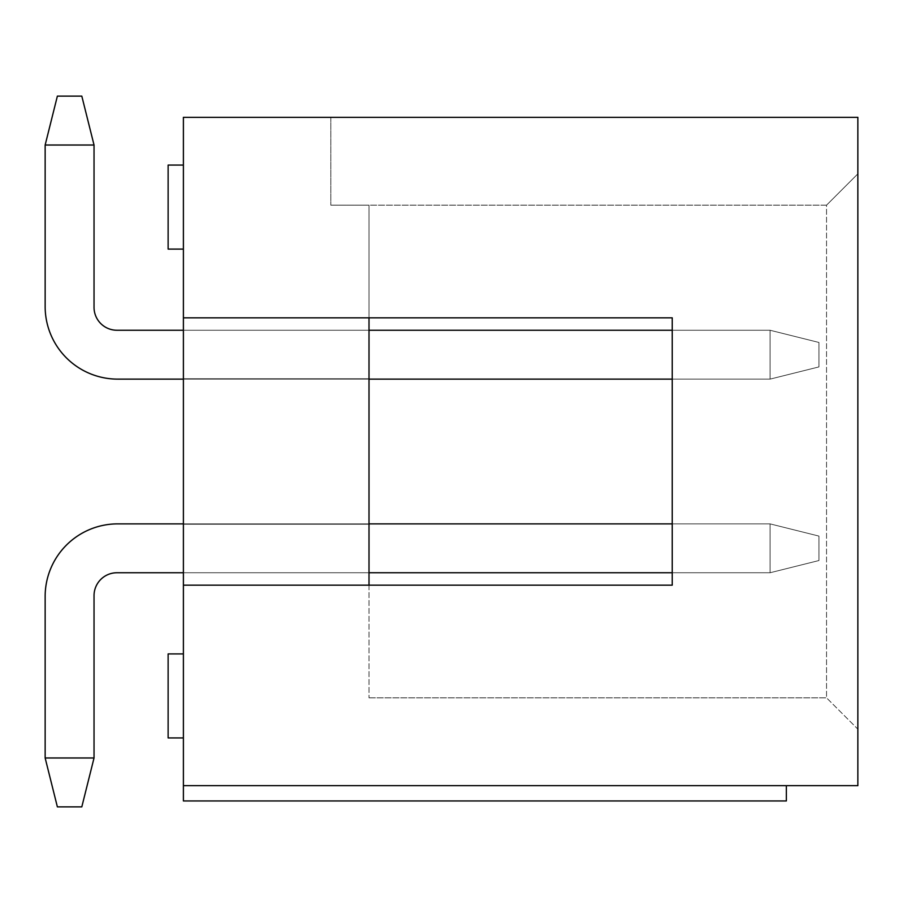 <?xml version="1.0" encoding="UTF-8"?>
<svg xmlns="http://www.w3.org/2000/svg" width="903" height="903" viewBox="0 0 903 903"><rect width="100%" height="100%" fill="white"/><g stroke="black" fill="none" stroke-linecap="round" stroke-linejoin="round"><path stroke-width="0.68" stroke-dasharray="4.51 3.39" d="M369.011 330.25L369.011 378.752L369.011 330.25L369.011 378.752L369.011 330.25L369.011 378.752L369.011 330.25L369.011 378.752L369.011 330.25L369.011 378.752L369.011 330.25L369.011 378.752L369.011 330.25L369.011 378.752L369.011 330.25L369.011 378.752L369.011 330.25L369.011 378.752L369.011 330.25L369.011 378.752L369.011 330.25L369.011 378.752L369.011 330.25L369.011 378.752L369.011 330.25L183.399 330.25L369.011 330.25L183.399 330.25L183.399 378.752L183.399 330.25L369.011 330.25L183.399 330.25L183.399 378.752L369.011 378.752L183.399 378.752L183.399 330.25L369.011 330.25L183.399 330.25L183.399 378.752L369.011 378.752L183.399 378.752L183.399 330.25L369.011 330.25L183.399 330.25L183.399 378.752L369.011 378.752L183.399 378.752L183.399 330.25L369.011 330.25L183.399 330.25L183.399 378.752L369.011 378.752L183.399 378.752L183.399 330.25L369.011 330.25L183.399 330.25L183.399 378.752L369.011 378.752L183.399 378.752L183.399 330.25L183.399 378.752L369.011 378.752L183.399 378.752L369.011 378.752L183.399 378.752L183.399 330.25L369.011 330.25L183.399 330.25L183.399 378.752L369.011 378.752L183.399 378.752L183.399 330.25L369.011 330.25L183.399 330.25L183.399 378.752L369.011 378.752L183.399 378.752L183.399 330.25L369.011 330.25L183.399 330.25L183.399 378.752L369.011 378.752L183.399 378.752L183.399 330.25L369.011 330.25L183.399 330.25L183.399 378.752L369.011 378.752L183.399 378.752L183.399 330.25L369.011 330.25L183.399 330.25L183.399 378.752L369.011 378.752L183.399 378.752L183.399 330.25L369.011 330.25L183.399 330.25M369.011 524.248L369.011 572.75L369.011 524.248L369.011 572.75L369.011 524.248L369.011 572.75L369.011 524.248L369.011 572.75L369.011 524.248L369.011 572.75L369.011 524.248L369.011 572.75L369.011 524.248L369.011 572.75L369.011 524.248L369.011 572.75L369.011 524.248L369.011 572.75L369.011 524.248L369.011 572.75L369.011 524.248L369.011 572.75L369.011 524.248L369.011 572.75L369.011 524.248L183.399 524.248L369.011 524.248L183.399 524.248L183.399 572.75L183.399 524.248L369.011 524.248L183.399 524.248L183.399 572.75L369.011 572.75L183.399 572.75L369.011 572.75L183.399 572.75L183.399 524.248L369.011 524.248L183.399 524.248L183.399 572.75L369.011 572.75L183.399 572.75L183.399 524.248L369.011 524.248L183.399 524.248L183.399 572.75L369.011 572.75L183.399 572.75L183.399 524.248L369.011 524.248L183.399 524.248L183.399 572.75L369.011 572.75L183.399 572.75L183.399 524.248L369.011 524.248L183.399 524.248L183.399 572.75L369.011 572.75L183.399 572.75L183.399 524.248L183.399 572.75L369.011 572.75L183.399 572.75L183.399 524.248L369.011 524.248L183.399 524.248L183.399 572.75L369.011 572.75L183.399 572.75L183.399 524.248L369.011 524.248L183.399 524.248L183.399 572.75L369.011 572.75L183.399 572.75L183.399 524.248L369.011 524.248L183.399 524.248L183.399 572.75L369.011 572.75L183.399 572.75L183.399 524.248L369.011 524.248L183.399 524.248L183.399 572.75L369.011 572.75L183.399 572.75L183.399 524.248L369.011 524.248L183.399 524.248L183.399 572.75L369.011 572.75L183.399 572.75L183.399 524.248L369.011 524.248M183.399 572.75L369.011 572.75M183.399 785.666L183.399 585.167L672.238 585.167L672.238 317.833L183.399 317.833L183.399 117.334L857.85 117.334L330.814 117.334L857.85 117.334L857.85 173.85L826.538 205.173L330.814 205.173L369.011 205.173L369.011 317.833L183.399 317.833L183.399 585.167L369.011 585.167L369.011 205.173L826.538 205.173L826.538 697.827L857.85 729.15L857.85 173.85L826.538 205.173L857.85 173.85L857.85 729.15L826.538 697.827L826.538 205.173L857.85 173.85L857.85 117.334L857.85 785.666L183.399 785.666L786.355 785.666L183.399 785.666L183.399 800.95L183.399 785.666L786.355 785.666L786.355 800.95L786.355 785.666L183.399 785.666L183.399 800.95L786.355 800.95L786.355 785.666M168.127 653.907L183.399 653.907L168.127 653.907L168.127 737.932L168.127 653.907L168.127 737.932L168.127 653.907L168.127 737.932L183.399 737.932L183.399 653.907L183.399 737.932L183.399 653.907L183.399 737.932L183.399 653.907L183.399 737.932L168.127 737.932M168.127 165.068L183.399 165.068L168.127 165.068L168.127 249.093L168.127 165.068L168.127 249.093L168.127 165.068L168.127 249.093L183.399 249.093L183.399 165.068L183.399 249.093L183.399 165.068L183.399 249.093L183.399 165.068L183.399 249.093L168.127 249.093M116.95 330.25L770.067 330.25L770.067 379.125L818.953 366.911L818.953 342.463L770.067 330.25L818.953 342.463L770.067 330.25L770.067 379.125L818.953 366.911L770.067 379.125L818.953 366.911L770.067 379.125L818.953 366.911L770.067 379.125L818.953 366.911L770.067 379.125L818.953 366.911L818.953 342.463L818.953 366.911L818.953 342.463L818.953 366.911L818.953 342.463L818.953 366.911L818.953 342.463L770.067 330.25L672.238 330.25L672.238 379.125L770.067 379.125L770.067 330.25L818.953 342.463L818.953 366.911L770.067 379.125L117.717 379.125A72.567 72.567 0 0 1 45.15 306.569A72.567 72.567 0 0 0 117.717 379.125L770.067 379.125L770.067 330.25L116.95 330.25A22.914 22.914 0 0 1 94.036 307.325A22.914 22.914 0 0 0 116.95 330.25A22.914 22.914 0 0 1 94.036 307.325L94.036 145.022L45.15 145.022L45.15 306.569L45.15 145.022L94.036 145.022L94.036 307.325A22.914 22.914 0 0 0 116.95 330.25A22.914 22.914 0 0 1 94.036 307.325L94.036 145.022L81.812 96.136L94.036 145.022L45.15 145.022L45.15 306.569A72.567 72.567 0 0 0 117.717 379.125A72.567 72.567 0 0 1 45.15 306.569L45.15 145.022L94.036 145.022L94.036 307.325A22.914 22.914 0 0 0 116.95 330.25A22.914 22.914 0 0 1 94.036 307.325L94.036 145.022L81.812 96.136L57.374 96.136L45.15 145.022L45.15 306.569A72.567 72.567 0 0 0 117.717 379.125L770.067 379.125L117.717 379.125A72.567 72.567 0 0 1 45.15 306.569L45.15 145.022L94.036 145.022L45.15 145.022L45.15 306.569A72.567 72.567 0 0 0 117.717 379.125L770.067 379.125L770.067 330.25L116.95 330.25A22.914 22.914 0 0 1 94.036 307.325A22.914 22.914 0 0 0 116.95 330.25A22.914 22.914 0 0 1 94.036 307.325L94.036 145.022L94.036 307.325A22.914 22.914 0 0 0 116.95 330.25L770.067 330.25L770.067 379.125L117.717 379.125A72.567 72.567 0 0 1 45.15 306.569L45.15 145.022L94.036 145.022L81.812 96.136L94.036 145.022L45.15 145.022L45.15 306.569A72.567 72.567 0 0 0 117.717 379.125L770.067 379.125L770.067 330.25L818.953 342.463L770.067 330.25L116.95 330.25L770.067 330.25L770.067 379.125L117.717 379.125A72.567 72.567 0 0 1 45.15 306.569L45.15 145.022L94.036 145.022L94.036 307.325L94.036 145.022L81.812 96.136L57.374 96.136L45.15 145.022L45.15 306.569A72.567 72.567 0 0 0 117.717 379.125L770.067 379.125L770.067 330.25L818.953 342.463L818.953 366.911L818.953 342.463L770.067 330.25L116.95 330.25L770.067 330.25L770.067 379.125L117.717 379.125A72.567 72.567 0 0 1 45.15 306.569L45.15 145.022L94.036 145.022L45.15 145.022L45.15 306.569A72.567 72.567 0 0 0 117.717 379.125L770.067 379.125L770.067 330.25L818.953 342.463L818.953 366.911L770.067 379.125L117.717 379.125A72.567 72.567 0 0 1 45.15 306.569L45.15 145.022L94.036 145.022L94.036 307.325A22.914 22.914 0 0 0 116.95 330.25L770.067 330.25L770.067 379.125L770.067 330.25L818.953 342.463L770.067 330.25L116.95 330.25L770.067 330.25L770.067 379.125L117.717 379.125L770.067 379.125L770.067 330.25L818.953 342.463L818.953 366.911L770.067 379.125L117.717 379.125A72.567 72.567 0 0 1 45.15 306.569A72.567 72.567 0 0 0 117.717 379.125L770.067 379.125L770.067 330.25L116.95 330.25L770.067 330.25L770.067 379.125L117.717 379.125A72.567 72.567 0 0 1 45.15 306.569L45.15 145.022L45.15 306.569A72.567 72.567 0 0 0 117.717 379.125L770.067 379.125L770.067 330.25L818.953 342.463L770.067 330.25L116.95 330.25A22.914 22.914 0 0 1 94.036 307.325L94.036 145.022L81.812 96.136L94.036 145.022L45.15 145.022L94.036 145.022L94.036 307.325L94.036 145.022L81.812 96.136L57.374 96.136L81.812 96.136L94.036 145.022L45.15 145.022L45.15 306.569L45.15 145.022L94.036 145.022L94.036 307.325A22.914 22.914 0 0 0 116.95 330.25L770.067 330.25L770.067 379.125L117.717 379.125A72.567 72.567 0 0 1 45.15 306.569A72.567 72.567 0 0 0 117.717 379.125L770.067 379.125L770.067 330.25L818.953 342.463L818.953 366.911L818.953 342.463L770.067 330.25L116.95 330.25L770.067 330.25L770.067 379.125L117.717 379.125A72.567 72.567 0 0 1 45.15 306.569L45.15 145.022L45.15 306.569A72.567 72.567 0 0 0 117.717 379.125L770.067 379.125L770.067 330.25L818.953 342.463L818.953 366.911L770.067 379.125L117.717 379.125A72.567 72.567 0 0 1 45.15 306.569L45.15 145.022L94.036 145.022L81.812 96.136L57.374 96.136L45.15 145.022L45.15 306.569L45.15 145.022L94.036 145.022L45.15 145.022L57.374 96.136L81.812 96.136L94.036 145.022L94.036 307.325L94.036 145.022L81.812 96.136L57.374 96.136L45.15 145.022L57.374 96.136L81.812 96.136L94.036 145.022L45.15 145.022L57.374 96.136L45.15 145.022L57.374 96.136L81.812 96.136L57.374 96.136L45.15 145.022L57.374 96.136L81.812 96.136L94.036 145.022L94.036 307.325A22.914 22.914 0 0 0 116.95 330.25L770.067 330.25L116.95 330.25A22.914 22.914 0 0 1 94.036 307.325L94.036 145.022L81.812 96.136L57.374 96.136L45.15 145.022L57.374 96.136L81.812 96.136L94.036 145.022L45.15 145.022L57.374 96.136L81.812 96.136L57.374 96.136L45.15 145.022L57.374 96.136L81.812 96.136L94.036 145.022L94.036 307.325L94.036 145.022L81.812 96.136L57.374 96.136L45.15 145.022L57.374 96.136L81.812 96.136L94.036 145.022L45.15 145.022L57.374 96.136L45.15 145.022L57.374 96.136L81.812 96.136L57.374 96.136L45.15 145.022L94.036 145.022L94.036 307.325A22.914 22.914 0 0 0 116.95 330.25L770.067 330.25L770.067 379.125L818.953 366.911L818.953 342.463L770.067 330.25L818.953 342.463L818.953 366.911L770.067 379.125L818.953 366.911L818.953 342.463L770.067 330.25L116.95 330.25L770.067 330.25L770.067 379.125L818.953 366.911L770.067 379.125L818.953 366.911L818.953 342.463L818.953 366.911L770.067 379.125L818.953 366.911L818.953 342.463L770.067 330.25L818.953 342.463L818.953 366.911L770.067 379.125L818.953 366.911L818.953 342.463L770.067 330.25L116.95 330.25A22.914 22.914 0 0 1 94.036 307.325L94.036 145.022L81.812 96.136L94.036 145.022L94.036 307.325M117.717 523.875L770.067 523.875L818.953 536.089L770.067 523.875L818.953 536.089L770.067 523.875L770.067 572.75L116.95 572.75L770.067 572.75L116.95 572.75L770.067 572.75L116.95 572.75L770.067 572.75L116.95 572.75L770.067 572.75L116.95 572.75L770.067 572.75L116.95 572.75L770.067 572.75L116.95 572.75L770.067 572.75L116.95 572.75L770.067 572.75L116.95 572.75L770.067 572.75L770.067 523.875L117.717 523.875A72.567 72.567 0 0 0 45.15 596.431A72.567 72.567 0 0 1 117.717 523.875L770.067 523.875L818.953 536.089L818.953 560.537L770.067 572.75L770.067 523.875L818.953 536.089L770.067 523.875L770.067 572.75L818.953 560.537L770.067 572.75L770.067 523.875L117.717 523.875L770.067 523.875L818.953 536.089L770.067 523.875L770.067 572.75L770.067 523.875L818.953 536.089L770.067 523.875L818.953 536.089L818.953 560.537L770.067 572.75L770.067 523.875L117.717 523.875L770.067 523.875L818.953 536.089L770.067 523.875L770.067 572.75L818.953 560.537L770.067 572.75L770.067 523.875L818.953 536.089L770.067 523.875L770.067 572.75L770.067 523.875L117.717 523.875A72.567 72.567 0 0 0 45.15 596.431A72.567 72.567 0 0 1 117.717 523.875A72.567 72.567 0 0 0 45.15 596.431A72.567 72.567 0 0 1 117.717 523.875A72.567 72.567 0 0 0 45.15 596.431A72.567 72.567 0 0 1 117.717 523.875A72.567 72.567 0 0 0 45.15 596.431A72.567 72.567 0 0 1 117.717 523.875A72.567 72.567 0 0 0 45.15 596.431A72.567 72.567 0 0 1 117.717 523.875A72.567 72.567 0 0 0 45.15 596.431A72.567 72.567 0 0 1 117.717 523.875L770.067 523.875L818.953 536.089L818.953 560.537L770.067 572.75L770.067 523.875L818.953 536.089L770.067 523.875L770.067 572.75L818.953 560.537L770.067 572.75L770.067 523.875L818.953 536.089L818.953 560.537L818.953 536.089L770.067 523.875L770.067 572.75L818.953 560.537L818.953 536.089L818.953 560.537L770.067 572.75L818.953 560.537L818.953 536.089L818.953 560.537L818.953 536.089L770.067 523.875L770.067 572.75L818.953 560.537L818.953 536.089L818.953 560.537L770.067 572.75L818.953 560.537L818.953 536.089L818.953 560.537L770.067 572.75L818.953 560.537L818.953 536.089L818.953 560.537L770.067 572.75L818.953 560.537L818.953 536.089L818.953 560.537L770.067 572.75L818.953 560.537L818.953 536.089L818.953 560.537L818.953 536.089L818.953 560.537L818.953 536.089L770.067 523.875L672.238 523.875L672.238 572.75L770.067 572.75L818.953 560.537L818.953 536.089L770.067 523.875L770.067 572.75L116.95 572.75A22.914 22.914 0 0 0 94.036 595.675L94.036 757.978L45.15 757.978L94.036 757.978L94.036 595.675L94.036 757.978L81.812 806.864L94.036 757.978L45.15 757.978L94.036 757.978L94.036 595.675L94.036 757.978L81.812 806.864L57.374 806.864L45.15 757.978L94.036 757.978L45.15 757.978L94.036 757.978L94.036 595.675L94.036 757.978L81.812 806.864L94.036 757.978L45.15 757.978L94.036 757.978L94.036 595.675L94.036 757.978L81.812 806.864L57.374 806.864L45.15 757.978L94.036 757.978L45.15 757.978L94.036 757.978L94.036 595.675L94.036 757.978L81.812 806.864L94.036 757.978L45.15 757.978L94.036 757.978L94.036 595.675L94.036 757.978L81.812 806.864L57.374 806.864L81.812 806.864L94.036 757.978L45.15 757.978L94.036 757.978L94.036 595.675L94.036 757.978L81.812 806.864L57.374 806.864L45.15 757.978L94.036 757.978L45.15 757.978L94.036 757.978L94.036 595.675L94.036 757.978L81.812 806.864L94.036 757.978L45.15 757.978L94.036 757.978L94.036 595.675L94.036 757.978L81.812 806.864L57.374 806.864L45.15 757.978L45.15 596.431A72.567 72.567 0 0 1 117.717 523.875A72.567 72.567 0 0 0 45.15 596.431A72.567 72.567 0 0 1 117.717 523.875L770.067 523.875L672.238 523.875L770.067 523.875L770.067 572.75L116.95 572.75A22.914 22.914 0 0 0 94.036 595.675L94.036 757.978L45.15 757.978L45.15 596.431A72.567 72.567 0 0 1 117.717 523.875A72.567 72.567 0 0 0 45.15 596.431L45.15 757.978L57.374 806.864L81.812 806.864L94.036 757.978L94.036 595.675L94.036 757.978L81.812 806.864L57.374 806.864L45.15 757.978L45.15 596.431A72.567 72.567 0 0 1 117.717 523.875L770.067 523.875L770.067 572.75L770.067 523.875L672.238 523.875L770.067 523.875L770.067 572.75L818.953 560.537L770.067 572.75L116.95 572.75A22.914 22.914 0 0 0 94.036 595.675A22.914 22.914 0 0 1 116.95 572.75A22.914 22.914 0 0 0 94.036 595.675A22.914 22.914 0 0 1 116.95 572.75A22.914 22.914 0 0 0 94.036 595.675A22.914 22.914 0 0 1 116.95 572.75A22.914 22.914 0 0 0 94.036 595.675A22.914 22.914 0 0 1 116.95 572.75A22.914 22.914 0 0 0 94.036 595.675L94.036 757.978L45.15 757.978L57.374 806.864L81.812 806.864L94.036 757.978L81.812 806.864L57.374 806.864L45.15 757.978L45.15 596.431A72.567 72.567 0 0 1 117.717 523.875A72.567 72.567 0 0 0 45.15 596.431A72.567 72.567 0 0 1 117.717 523.875L770.067 523.875L770.067 572.75L116.95 572.75A22.914 22.914 0 0 0 94.036 595.675M183.399 317.833L672.238 317.833L672.238 585.167L369.011 585.167L369.011 697.827L369.011 585.167L183.399 585.167M330.814 117.334L330.814 205.173L330.814 117.334M369.011 697.827L826.538 697.827L369.011 697.827M369.011 523.875L183.399 523.875L369.011 523.875M45.15 596.431L45.15 757.978L57.374 806.864L45.15 757.978L57.374 806.864L81.812 806.864L57.374 806.864L45.15 757.978L45.15 596.431L45.15 757.978L57.374 806.864L45.15 757.978L57.374 806.864L45.15 757.978L45.15 596.431L45.15 757.978L57.374 806.864L81.812 806.864L57.374 806.864L81.812 806.864L57.374 806.864L81.812 806.864L94.036 757.978L81.812 806.864L57.374 806.864L45.15 757.978L57.374 806.864L81.812 806.864L94.036 757.978L81.812 806.864L57.374 806.864L45.15 757.978L45.15 596.431L45.15 757.978L57.374 806.864L81.812 806.864L57.374 806.864L45.15 757.978L57.374 806.864L81.812 806.864L94.036 757.978M116.95 572.75L770.067 572.75L770.067 523.875L672.238 523.875M94.036 145.022L81.812 96.136L57.374 96.136L81.812 96.136L57.374 96.136L45.15 145.022M183.399 379.125L369.011 379.125"/><path stroke-width="1.35" d="M786.355 785.666L786.355 800.95L183.399 800.95L183.399 785.666L857.85 785.666L857.85 117.334L183.399 117.334L183.399 317.833L672.238 317.833L672.238 330.25L369.011 330.25M183.399 737.932L168.127 737.932L168.127 653.907L183.399 653.907M183.399 249.093L168.127 249.093L168.127 165.068L183.399 165.068M369.011 572.75L672.238 572.75L672.238 585.167L369.011 585.167L369.011 317.833L672.238 317.833L672.238 585.167L183.399 585.167L183.399 785.666M369.011 379.125L672.238 379.125L672.238 523.875L369.011 523.875L672.238 523.875M183.399 585.167L183.399 317.833M94.036 595.675A22.914 22.914 0 0 1 116.95 572.75A22.914 22.914 0 0 0 94.036 595.675A22.914 22.914 0 0 1 116.95 572.75A22.914 22.914 0 0 0 94.036 595.675A22.914 22.914 0 0 1 116.95 572.75A22.914 22.914 0 0 0 94.036 595.675A22.914 22.914 0 0 1 116.95 572.75A22.914 22.914 0 0 0 94.036 595.675A22.914 22.914 0 0 1 116.95 572.75A22.914 22.914 0 0 0 94.036 595.675A22.914 22.914 0 0 1 116.95 572.75A22.914 22.914 0 0 0 94.036 595.675L94.036 757.978L45.15 757.978L45.15 596.431A72.567 72.567 0 0 1 117.717 523.875L183.399 523.875L117.717 523.875M183.399 330.25L116.95 330.25A22.914 22.914 0 0 1 94.036 307.325L94.036 145.022L81.812 96.136L57.374 96.136L45.15 145.022L94.036 145.022M116.95 330.25A22.914 22.914 0 0 1 94.036 307.325A22.914 22.914 0 0 0 116.95 330.25A22.914 22.914 0 0 1 94.036 307.325A22.914 22.914 0 0 0 116.95 330.25A22.914 22.914 0 0 1 94.036 307.325M45.15 145.022L45.15 306.569A72.567 72.567 0 0 0 117.717 379.125L183.399 379.125M183.399 572.75L116.95 572.75M94.036 757.978L81.812 806.864L57.374 806.864L45.15 757.978L45.15 596.431"/></g></svg>
